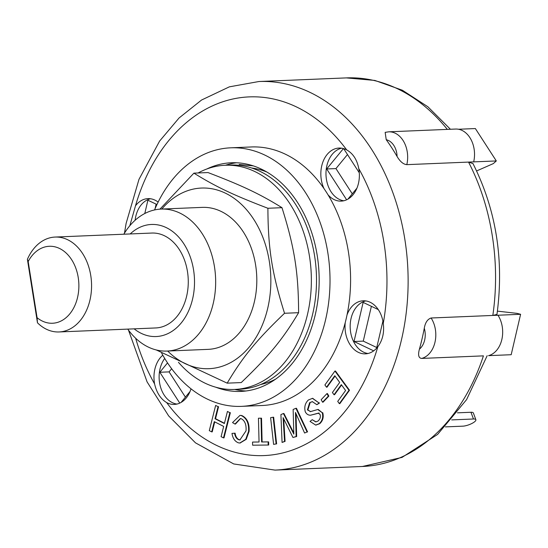 <?xml version="1.0" encoding="UTF-8"?>
<svg xmlns="http://www.w3.org/2000/svg" width="548" height="548" viewBox="0 0 548 548"><rect width="100%" height="100%" fill="white"/><g stroke="black" fill="none" stroke-linecap="round" stroke-linejoin="round"><path stroke-width="0.82" d="M55.129 237.058L151.83 233.051A47.491 34.449 87.6 0 1 188.217 279.076A47.491 34.449 87.6 0 1 155.762 327.951L59.061 331.958A47.491 34.449 -92.4 0 0 91.516 283.083A47.491 34.449 -92.4 0 0 55.129 237.058A47.491 34.449 -92.4 0 0 27.4 259.293L37.47 322.799A47.491 34.449 -92.4 0 0 59.061 331.958M37.079 317.689L28.174 261.54A38.518 27.941 87.6 0 1 66.39 253.279A38.518 27.941 87.6 0 1 74.727 305.832A38.518 27.941 87.6 0 1 37.079 317.689L37.47 322.799M28.174 261.54L27.4 259.293M260.869 168.873L260.834 169.921A109.196 79.207 -92.4 0 0 251.607 167.989M275.425 379.271A109.196 79.207 87.6 0 1 260.581 384.538M260.834 169.921A109.196 79.207 87.6 0 1 266.835 172.01M178.449 362.297A112.182 81.378 -92.4 0 0 234.571 389.436A112.182 81.378 -92.4 0 0 296.906 343.603A112.182 81.378 -92.4 0 0 300.948 225.125A112.182 81.378 -92.4 0 0 225.283 165.256A112.182 81.378 -92.4 0 0 198.116 172.969M234.571 389.436L239.716 389.224A112.182 81.378 -92.4 0 0 302.051 343.391A112.182 81.378 -92.4 0 0 306.092 224.913A112.182 81.378 -92.4 0 0 230.427 165.044L225.283 165.256M167.674 351.035A90.399 65.575 -92.4 0 0 267.773 308.051A90.399 65.575 -92.4 0 0 241.058 204.02A90.399 65.575 -92.4 0 0 161.79 209.055M127.753 329.115A71.048 51.539 -92.4 0 0 167.024 351.062L208.178 349.357A71.048 51.539 -92.4 0 0 216.282 348.131A71.048 51.539 -92.4 0 0 256.334 270.609A71.048 51.539 -92.4 0 0 202.294 207.377L161.146 209.083A71.048 51.539 -92.4 0 0 123.821 234.208M159.92 209.158L193.91 173.147C216.015 186.827 233.421 195.095 267.904 208.267C268.075 248.676 271.986 273.377 284.535 313.271C256.409 340.246 242.915 356.686 227.173 383.155L156.283 349.96M227.173 383.155L241.25 382.573C269.369 355.59 282.864 339.15 298.605 312.689C298.441 272.281 294.529 247.58 281.98 207.678C259.875 193.999 242.469 185.731 207.987 172.558L193.91 173.147M267.904 208.267L281.98 207.678M284.535 313.271L298.605 312.689M167.024 351.062A71.048 51.539 -92.4 0 0 175.134 349.829A71.048 51.539 -92.4 0 0 215.186 272.315A71.048 51.539 -92.4 0 0 161.146 209.083M457.436 412.829L470.965 412.267L473.465 419.001A8.227 2.315 -20.3 0 1 475.87 419.72A8.227 2.315 -20.3 0 1 471.609 423.611A8.227 2.315 -20.3 0 1 462.855 426.166L445.394 426.885M475.87 419.72L473.376 412.993A8.227 2.315 159.7 0 0 470.965 412.267M451.73 419.898L473.465 419.001M339.342 403.643L337.719 401.41L345.596 390.498L341.322 384.641L334.033 394.745L332.403 392.512L339.692 382.415L334.801 375.729L326.533 387.189L324.902 384.963L334.944 371.044L348.994 390.272L339.342 403.643L339.856 403.623L349.508 390.251L348.994 390.272M341.568 384.991L334.547 394.718L334.033 394.745M335.054 376.072L327.046 387.169L326.533 387.189M349.508 390.251L335.465 371.023L334.944 371.044M221.084 436.667L223.659 426.433L214.282 421.652L211.706 431.886L209.295 430.653L215.645 405.445L218.056 406.678L215.015 418.734L224.392 423.515L227.434 411.459L229.845 412.685L223.495 437.893L221.084 436.667M214.734 421.885L212.22 431.865L211.706 431.886M218.056 406.678L215.645 405.445M218.57 406.657L215.535 418.713L215.015 418.734M215.535 418.713L224.461 423.262M229.845 412.685L227.434 411.459M230.359 412.665L224.009 437.873L223.495 437.893M268.116 441.914L268.191 445.031L252.621 445.195L252.546 442.072L259.053 442.003L258.457 418.213L261.006 418.186L261.601 441.983L268.63 441.894L268.705 445.01L268.191 445.031M259.053 441.989L252.546 442.072M261.006 418.186L258.457 418.213M261.519 418.165L262.115 441.955L261.601 441.983M262.115 441.955L268.63 441.894M322.567 402.184L321.162 399.691L326.93 393.608L328.341 396.101L322.567 402.184L323.08 402.164L328.855 396.081L328.341 396.101M328.855 396.081L327.444 393.587L326.93 393.608M273.596 444.373L270.623 417.672L273.144 417.234L276.117 443.935L273.596 444.373L276.117 443.935M276.63 443.914L273.658 417.213L273.144 417.234M241.202 415.528C246.6 418.035 249.052 423.337 248.559 431.427L245.71 439.345L239.839 443.01L238.462 442.853C234.934 441.51 232.777 438.366 231.982 433.413L234.585 433.201C235.133 436.729 236.572 438.927 238.894 439.804L239.901 439.941L246.031 430.858C246.477 424.611 244.84 420.549 241.12 418.658L240.284 418.569L234.962 424.049L232.53 422.583L239.969 415.398L241.716 415.507C247.114 418.014 249.566 423.309 249.073 431.406L248.559 431.427M249.073 431.406L246.223 439.318L240.099 442.99M238.894 439.804L239.408 439.784C237.085 438.907 235.647 436.708 235.099 433.18L234.585 433.201M239.408 439.784L240.161 439.921M240.545 418.569L235.476 424.029L234.962 424.049M240.223 415.398L241.716 415.507M312.579 401.636L309.641 402.643L307.401 409.904L310.641 411.582L317.765 409.507L322.251 412.74C323.361 417.165 322.354 420.823 319.237 423.714L315.655 425.077L310.038 421.398L312.223 419.686L315.785 421.919L317.998 421.063C320.025 419.282 320.744 417.151 320.155 414.672L318.292 413.076M310.154 402.616L307.914 409.883L307.401 409.904M310.154 411.658L310.641 411.582M307.914 409.883L310.408 411.637M318.285 409.486L322.251 412.74M322.765 412.719C323.875 417.144 322.868 420.802 319.751 423.693L315.915 425.063M316.045 421.898L312.223 419.686M318.648 413.082L310.517 415.22M319.162 413.062L310.545 415.22C308.243 415.254 306.483 414.103 305.27 411.76C304.092 407.054 305.133 403.129 308.387 399.985L312.422 398.362L319.052 402.972L316.867 404.691L312.326 401.643L309.641 402.643M312.675 398.362L319.052 402.972M319.566 402.951L316.867 404.691M304.578 433.016L295.468 412.452L296.146 436.544L292.947 437.468L283.104 417.631L284.563 441.393L282.069 442.435L280.919 414.576L283.419 413.528L293.831 434.091L293.139 409.466L295.934 408.294L307.072 431.968L304.578 433.016L307.072 431.968M295.975 413.596L296.126 417.432L295.612 417.46M296.126 417.432L296.66 436.523L296.146 436.544M296.66 436.523L292.947 437.468M283.672 418.932L283.96 423.166L283.446 423.193M283.96 423.166L285.076 441.373L284.563 441.393M285.076 441.373L282.069 442.435M292.529 431.523L293.043 431.502L283.933 413.507L283.419 413.528M293.043 431.502L293.79 432.804M307.586 431.947L296.447 408.267L295.934 408.294M487.165 355.714L466.581 399.629L437.599 434.42L402.026 457.402L362.454 466.478A194.451 141.048 87.6 0 0 384.641 463.108A194.451 141.048 87.6 0 0 483.411 355.864L421.686 358.426C418.597 358.125 417.843 355.042 419.405 349.186A194.451 141.048 -92.4 0 0 424.282 328.231C425.248 322.614 427.515 319.203 431.098 317.998L492.823 315.443L496.954 314.415M472.979 163.592L468.533 162.092L406.808 164.647C403.349 164.325 400.109 161.605 397.088 156.495A194.451 141.048 -92.4 0 0 386.23 139.713L385.155 132.363L388.731 131.821L455.6 129.047A24.681 17.906 -92.4 0 1 473.678 161.879L496.31 160.941L475.363 128.554L458.491 129.253M496.31 160.941L493.31 163.612L476.63 170.942M497.413 311.134L517.031 313.36L520.6 314.292L511.188 354.714L488.556 355.652A24.681 17.906 -92.4 0 0 501.838 339.513A24.681 17.906 -92.4 0 0 497.968 315.23L520.6 314.292M492.823 315.443L497.968 315.23L492.823 315.443A194.451 141.048 87.6 0 0 468.533 162.092L473.678 161.879L468.533 162.092M376.75 347.521L363.276 341.123L371.386 306.311M352.275 193.828L335.951 168.585L347.48 154.536M185.409 397.129L169.085 371.887L171.654 368.749M155.091 208.637L156.139 204.144M373.681 350.843L354.022 341.507L363.276 341.123M354.022 341.507L363.132 302.393L378.278 309.586M346.631 199.794L326.69 168.969L343.425 148.577M326.69 168.969L335.951 168.585M343.671 148.645L359.296 172.805M190.06 391.471L181.066 402.424M179.765 403.095L159.824 372.27L169.085 371.887M144.788 213.521L147.885 200.226L156.954 204.527M239.223 165.338L239.25 164.475L253.375 165.893M382.908 321.107L376.592 348.206M356.926 188.169L347.939 199.123M159.824 372.27L167.524 362.886M154.529 209.953A129.39 93.852 87.6 0 1 230.742 147.816L251.313 146.96A129.39 93.852 87.6 0 1 324.053 188.67A129.39 93.852 87.6 0 1 328.012 194.793A129.39 93.852 87.6 0 1 347.035 314.881A129.39 93.852 87.6 0 1 345.254 322.525A129.39 93.852 87.6 0 1 262.026 405.513L241.456 406.363A129.39 93.852 87.6 0 1 161.674 353.193M324.053 188.67A26.551 19.262 87.6 0 1 322.868 162.078A26.551 19.262 87.6 0 1 339.007 148.063A26.551 19.262 87.6 0 1 346.679 149.892C353.056 153.495 357.077 159.721 358.748 168.558A26.551 19.262 87.6 0 1 344.233 200.657A26.551 19.262 87.6 0 1 341.205 201.116A26.551 19.262 87.6 0 1 328.012 194.793M341.589 148.193A26.551 19.262 -92.4 0 0 326.005 175.168A26.551 19.262 -92.4 0 0 343.767 200.767M129.828 225.721L135.5 205.781A26.551 19.262 87.6 0 1 147.946 198.629A26.551 19.262 87.6 0 1 158.132 202.096M150.529 198.76A26.551 19.262 -92.4 0 0 135.137 220.234M191.005 388.827A26.551 19.262 87.6 0 1 177.367 403.958A26.551 19.262 87.6 0 1 174.339 404.417A26.551 19.262 87.6 0 1 166.667 402.588C160.653 398.965 156.625 392.745 154.591 383.915A26.551 19.262 87.6 0 1 162.797 355.2M164.715 358.461A26.551 19.262 -92.4 0 0 160.317 386.244A26.551 19.262 -92.4 0 0 176.901 404.075M347.035 314.881A26.551 19.262 87.6 0 1 363.201 300.79A26.551 19.262 87.6 0 1 383.271 323.389C384.422 332.499 382.614 340.267 377.846 346.692A26.551 19.262 87.6 0 1 368.427 353.392A26.551 19.262 87.6 0 1 365.393 353.85A26.551 19.262 87.6 0 1 345.254 322.525M365.776 300.927A26.551 19.262 -92.4 0 0 350.199 327.903A26.551 19.262 -92.4 0 0 367.955 353.501M230.742 147.816A129.39 93.852 87.6 0 1 329.869 273.205A129.39 93.852 87.6 0 1 241.456 406.363M206.856 168.983A114.429 83.001 87.6 0 1 231.359 162.763A114.429 83.001 87.6 0 1 318.395 264.595A114.429 83.001 87.6 0 1 253.888 389.436A114.429 83.001 87.6 0 1 240.832 391.423A114.429 83.001 87.6 0 1 215.898 387.251M130.198 233.948A56.095 40.689 87.6 0 1 191.026 259.183A56.095 40.689 87.6 0 1 162.523 335.575A56.095 40.689 87.6 0 1 134.13 328.848M245.97 390.984A114.429 83.001 87.6 0 1 234.688 389.429M225.399 165.256A114.429 83.001 87.6 0 1 236.51 162.77M319.751 423.693L319.237 423.714M424.282 328.231A17.2 12.481 87.6 0 1 419.405 349.186M421.686 358.426A24.681 17.906 -92.4 0 0 434.968 342.281A24.681 17.906 -92.4 0 0 431.098 317.998M386.23 139.713A17.2 12.481 87.6 0 1 397.088 156.495M406.808 164.647A24.681 17.906 -92.4 0 0 388.731 131.821M450.429 129.266L427.851 106.744L402.362 90.221L374.832 80.433L346.357 77.898A194.451 141.048 87.6 0 1 447.339 129.39M362.454 466.478L275.014 470.102A194.451 141.048 -92.4 0 0 297.201 466.732A194.451 141.048 -92.4 0 0 406.808 254.58A194.451 141.048 -92.4 0 0 258.909 81.522L229.359 86.844L201.568 100.017L179.059 117.991L159.619 141.069L138.98 179.374L126.115 223.406L124.478 233.126M377.846 346.692A179.497 130.205 87.6 0 1 284.583 452.47A179.497 130.205 87.6 0 1 166.667 402.588M154.591 383.915A179.497 130.205 87.6 0 1 135.664 338.267M135.5 205.781A179.497 130.205 87.6 0 1 346.679 149.892M358.748 168.558A179.497 130.205 87.6 0 1 383.271 323.389M239.839 443.01L240.353 442.99M239.969 415.398L240.483 415.377M315.655 425.077L316.169 425.056M312.422 398.362L312.935 398.341M496.94 314.545C504.256 260.314 496.255 209.953 472.924 163.468M346.357 77.898L258.909 81.522M128.492 330.136L147.097 381.908L168.674 415.939L195.506 442.853L233.715 463.95L275.014 470.102"/></g></svg>

